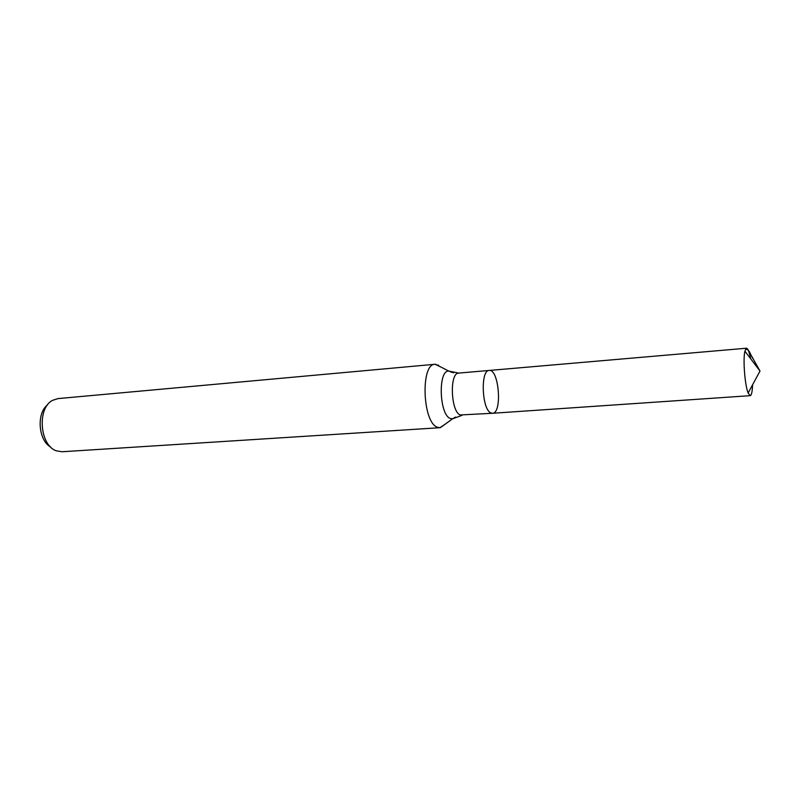 <?xml version="1.0" encoding="UTF-8"?>
<svg xmlns="http://www.w3.org/2000/svg" width="800" height="800" viewBox="0 0 800 800"><rect width="100%" height="100%" fill="white"/><g stroke="black" fill="none" stroke-linecap="round" stroke-linejoin="round"><path stroke-width="1.2" d="M452.02 372.4L448.8 371.08L458.69 373.09L489.2 370.45C480.35 369.92 481.8 409.29 490.8 412.87L492.51 413.27C502.48 413.46 499.02 368.73 489.2 370.45C480.35 369.92 481.8 409.29 490.8 412.87L492.51 413.27L750.18 395.67C751.53 395.3 752.33 391.67 752.58 384.78M47.52 404.93C36.25 413.25 38.37 440.62 50.78 447.11M440.87 367.01L435.04 364.27L58 398.6L52.66 400.31C36.8 407.93 39.73 445.8 56.57 450.88L62.12 451.75L439.95 427.7L445.29 424.1M435.04 364.27C420.46 363.57 422.43 422.32 437.26 427.17L439.95 427.7M750.56 358.61C749.63 353.7 748.63 350.47 747.55 348.92L746.51 348.22L744.91 351.17C742.85 359.21 744.87 385.37 748.14 393.01L750.18 395.67M437.33 365.2L438.48 365.09M747.55 348.92L760 371.04L744.91 351.17M451.01 371.69L453.65 372.81M745.58 349.09C750.06 349.29 750.53 356.08 753.3 359.13L760 371.04L748.14 393.01M435.48 364.25L448.8 371.08C437.91 369.81 439.16 414.51 450.2 418.45L452.5 418.86L455.47 417.06M458.69 373.09C449.39 372.62 450.72 411.47 460.16 414.97L492.51 413.27M461.95 415.36L452.5 418.86L440.38 427.66M489.2 370.45L746.51 348.22"/></g></svg>
